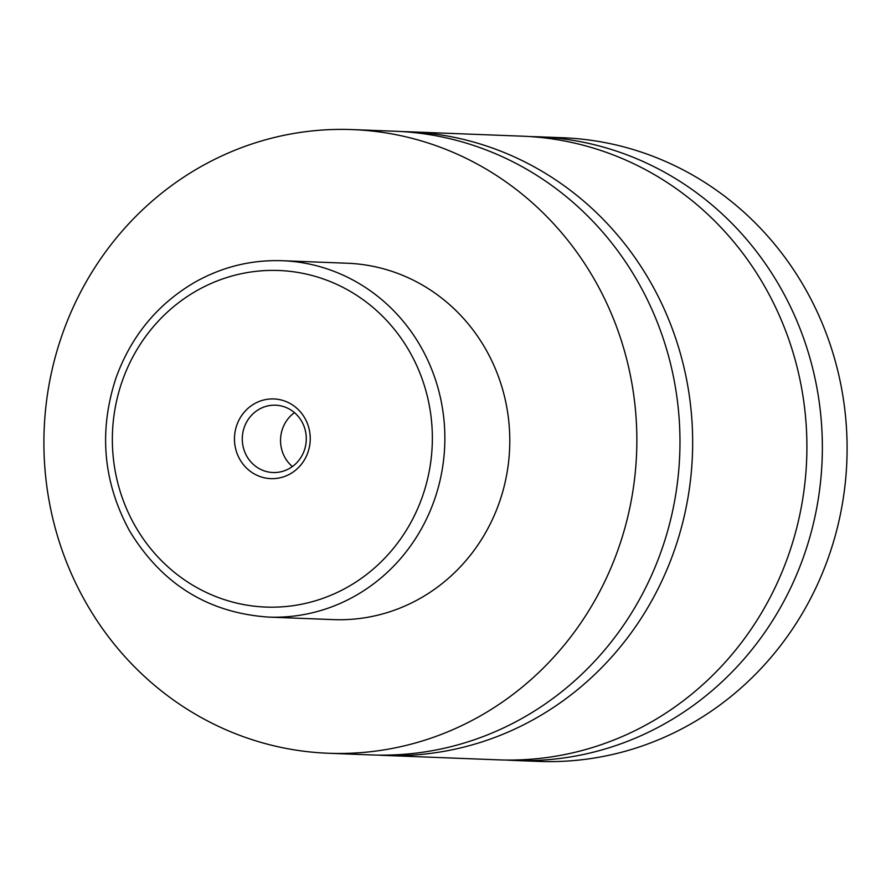 <?xml version="1.0" encoding="UTF-8"?>
<svg xmlns="http://www.w3.org/2000/svg" width="891" height="891" viewBox="0 0 891 891"><rect width="100%" height="100%" fill="white"/><g stroke="black" fill="none" stroke-linecap="round" stroke-linejoin="round"><path stroke-width="1.34" d="M352.468 129.596L395.593 131.267A312.062 296.447 92.2 0 1 672.248 371.101A312.062 296.447 92.2 0 1 525.256 716.564A312.062 296.447 92.2 0 1 371.413 754.922L328.289 753.251A312.062 296.447 92.2 0 1 51.633 513.428A312.062 296.447 92.2 0 1 198.626 167.954A312.062 296.447 92.2 0 1 352.468 129.596A312.062 296.447 92.2 0 1 629.124 369.42A312.062 296.447 92.2 0 1 482.131 714.894A312.062 296.447 92.2 0 1 328.289 753.251M401.93 131.59A312.062 296.447 92.2 0 1 408.278 131.757A312.062 296.447 92.2 0 1 684.934 371.592A312.062 296.447 92.2 0 1 537.941 717.055A312.062 296.447 92.2 0 1 384.099 755.412A312.062 296.447 92.2 0 1 377.762 755.1M290.466 473.734A39.872 37.879 -87.8 0 0 305.624 419.583A39.872 37.879 -87.8 0 0 254.236 403.846A39.872 37.879 -87.8 0 0 239.078 457.985A39.872 37.879 -87.8 0 0 290.466 473.734M258.98 409.348A33.68 31.998 -87.8 0 0 243.12 446.636A33.68 31.998 -87.8 0 0 272.98 472.52A33.68 31.998 -87.8 0 0 289.586 468.376A33.68 31.998 -87.8 0 0 305.457 431.088A33.68 31.998 -87.8 0 0 275.586 405.205A33.68 31.998 -87.8 0 0 258.98 409.348M294.464 412.633A33.68 31.998 -87.8 0 0 292.371 466.572M282.358 260.718L347.278 263.235A178.323 169.401 92.2 0 1 505.375 400.282A178.323 169.401 92.2 0 1 421.376 597.694A178.323 169.401 92.2 0 1 333.468 619.613L268.536 617.095A178.323 169.401 92.2 0 0 356.445 595.177A178.323 169.401 92.2 0 0 440.444 397.765A178.323 169.401 92.2 0 0 282.358 260.718C251.017 259.671 221.558 267.01 193.993 282.737C157.206 304.555 131.267 336.119 116.164 377.45C98.511 430.843 103 482.02 129.618 530.991C161.984 584.229 208.294 612.93 268.536 617.095M408.278 131.757L522.516 136.189A312.062 296.447 92.2 0 1 799.171 376.013A312.062 296.447 92.2 0 1 652.179 721.487A312.062 296.447 92.2 0 1 498.336 759.845L384.099 755.412M530.245 136.59A312.062 296.447 92.2 0 1 537.975 136.791L562.711 137.749A312.062 296.447 92.2 0 1 839.367 377.572A312.062 296.447 92.2 0 1 692.374 723.047A312.062 296.447 92.2 0 1 538.532 761.404L513.795 760.446A312.062 296.447 92.2 0 1 506.077 760.034M537.975 136.791A312.062 296.447 92.2 0 1 814.63 376.615A312.062 296.447 92.2 0 1 667.637 722.089A312.062 296.447 92.2 0 1 513.795 760.446M348.86 586.367A168.41 159.99 -87.8 0 0 412.878 357.681A168.41 159.99 -87.8 0 0 195.853 291.201A168.41 159.99 -87.8 0 0 131.823 519.887A168.41 159.99 -87.8 0 0 348.86 586.367"/></g></svg>
